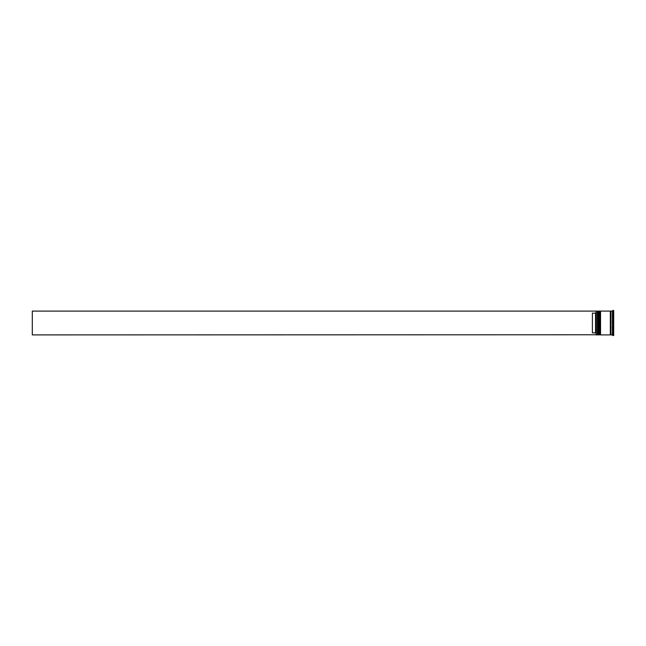 <?xml version="1.0" encoding="UTF-8"?>
<svg xmlns="http://www.w3.org/2000/svg" width="646" height="646" viewBox="0 0 646 646"><rect width="100%" height="100%" fill="white"/><g stroke="black" fill="none" stroke-linecap="round" stroke-linejoin="round"><path stroke-width="0.48" stroke-dasharray="3.23 2.42" d="M597.784 323L597.784 334.531L597.784 323M598.664 334.903L598.664 311.097M599.666 323L599.666 334.531L599.666 323M600.546 334.903L600.546 311.097M610.946 334.903L610.946 311.097M596.161 323L596.161 334.781L596.161 312.494L596.161 333.506L595.531 332.876L595.531 313.124L596.161 311.235L596.161 323M596.282 334.903L596.282 311.097M597.413 311.097L597.413 334.903M599.294 311.097L599.294 334.903M612.448 328.854L612.448 310.847L612.448 335.153L612.448 329.298L613.7 329.153L613.7 335.298L613.7 316.847L613.7 329.153L612.594 329.153M612.198 334.903L612.198 311.097M612.82 335.532L612.82 310.468M610.317 334.903L610.317 311.097M613.7 335.532L613.7 310.468M612.448 323L612.448 319.512L613.7 319.512L612.448 319.512L612.448 326.488L613.7 326.488L612.448 326.488L612.448 323M595.531 332.876L592.398 332.876L592.398 313.124L595.531 313.124M613.7 329.395L613.7 332.884L613.7 329.395L612.448 329.395L612.448 332.884L613.7 332.884L612.448 332.884L612.448 329.395L612.448 332.884L612.448 329.395L613.7 329.395L613.7 332.884L613.7 329.395M613.7 313.116L613.7 316.605L613.7 313.116L612.448 313.116L612.448 316.605L613.7 316.605L612.448 316.605L612.448 313.116L613.7 313.116L613.7 316.605L613.7 313.116M613.7 319.512L613.7 326.488L613.7 319.512M596.161 312.494L596.161 311.097L32.3 311.097L32.3 334.903L596.161 334.903L596.161 333.506M613.7 310.702L613.7 316.847L613.7 310.702L612.594 310.702M600.546 323L600.546 311.469L600.546 323M598.664 323L598.664 311.469L598.664 323M612.594 335.298L613.7 335.298M612.594 316.847L613.7 316.847L612.594 316.847M612.448 326.488L612.448 319.512L612.448 326.488M612.448 316.605L612.448 313.116L612.448 316.605M592.398 332.876L592.398 313.124L592.398 332.876M598.164 334.903L598.164 311.097M598.285 311.097L598.285 334.903M600.045 334.903L600.045 311.097M600.166 311.097L600.166 334.903M597.784 334.531L598.664 334.531M599.666 334.531L600.546 334.531M599.666 311.469L600.546 311.469M597.784 311.469L598.664 311.469"/><path stroke-width="0.97" d="M598.164 334.903L598.285 311.097L598.164 334.903L597.784 311.469L597.413 334.903L597.413 311.097L596.282 311.097L596.282 334.903L597.413 334.903M600.045 334.903L600.166 311.097L600.045 334.903L599.666 311.469L599.294 334.903L599.294 311.097L598.664 311.097L598.664 334.903L599.294 334.903M596.161 334.765L596.161 311.097L32.3 311.097L32.3 334.903L596.161 334.765M612.594 335.298L613.7 335.532L613.7 310.468L612.82 310.468L612.82 335.532M612.448 335.153L612.448 310.847M600.546 323L600.546 334.903L610.317 334.903L610.317 311.097L600.546 311.097L600.546 323M612.198 311.097L610.946 311.097L610.946 334.903L612.198 334.903M595.531 313.124L592.398 313.124L592.398 332.876L595.531 332.876L595.531 313.124L596.161 312.494M596.161 333.506L595.531 332.876M598.164 311.097L597.413 311.097M600.045 311.097L599.294 311.097M610.317 334.838L610.946 334.838M610.317 311.162L610.946 311.162"/></g></svg>
